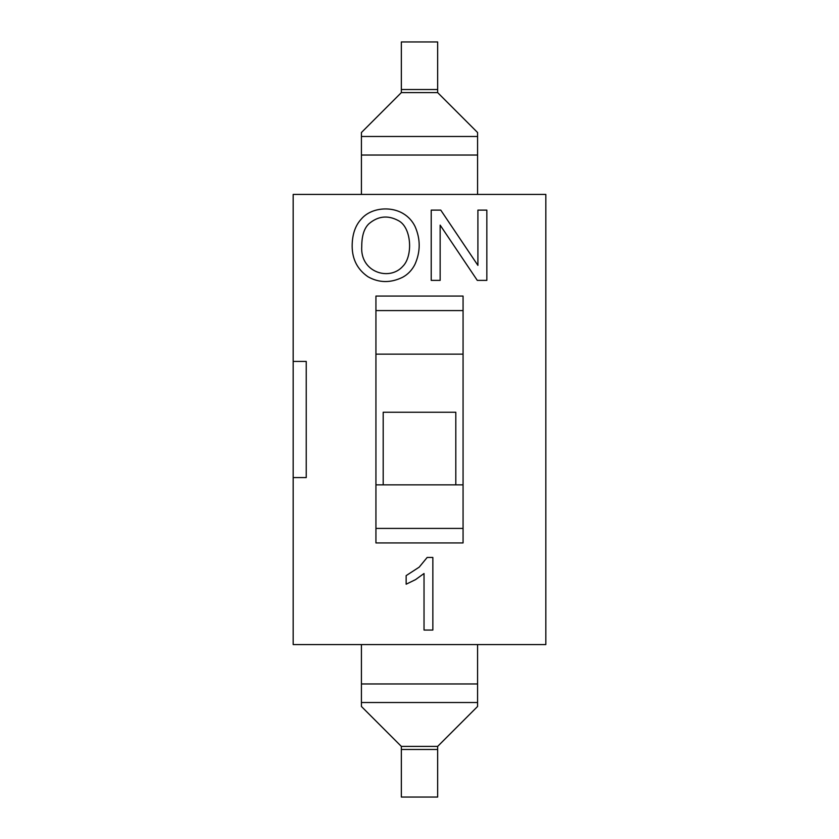<?xml version="1.0" encoding="UTF-8"?>
<svg xmlns="http://www.w3.org/2000/svg" width="839" height="839" viewBox="0 0 839 839"><rect width="100%" height="100%" fill="white"/><g stroke="black" fill="none" stroke-linecap="round" stroke-linejoin="round"><path stroke-width="1.26" d="M293.168 361.42L293.168 477.58L293.168 361.42L306.235 361.42L306.235 477.58L293.168 477.58L293.168 644.583L545.832 644.583L545.832 194.417L293.168 194.417L293.168 361.42L293.168 194.417L545.832 194.417L545.832 644.583L293.168 644.583L293.168 477.58L306.235 477.58L306.235 361.42L293.168 361.42M477.58 136.474L477.58 132.531L437.654 92.605L401.346 92.605L361.42 132.531L361.42 136.474L477.58 136.474L477.58 194.417L477.58 155.037L361.42 155.037L361.42 194.417L361.42 155.037L477.58 155.037L477.58 136.474L361.42 136.474L361.42 155.037L361.42 132.531L401.346 92.605L437.654 92.605L437.654 89.511L401.346 89.511L401.346 92.605L401.346 89.511L437.654 89.511L437.654 41.95L401.346 41.95L401.346 89.511L401.346 41.95L437.654 41.95L437.654 92.605L477.58 132.531L477.58 136.474M401.346 746.395L437.654 746.395L477.58 706.469L477.58 702.526L361.42 702.526L361.42 706.469L401.346 746.395L401.346 749.489L437.654 749.489L437.654 746.395L401.346 746.395L361.42 706.469L361.42 644.583L361.42 683.963L477.58 683.963L477.58 644.583L477.58 683.963L361.42 683.963L361.42 702.526L477.58 702.526L477.58 683.963L477.58 706.469L437.654 746.395L437.654 749.489L401.346 749.489L401.346 797.05L437.654 797.05L437.654 749.489L437.654 797.05L401.346 797.05L401.346 746.395M455.808 412.243L455.808 484.848L383.192 484.848L383.192 412.243L455.808 412.243L383.192 412.243L383.192 484.848L455.808 484.848L455.808 412.243M463.065 542.927L375.935 542.927L375.935 296.073L463.065 296.073L463.065 542.927L463.065 296.073L375.935 296.073L375.935 542.927L463.065 542.927M352.16 246.184C352.17 234.532 355.285 225.408 361.515 218.811C370.828 207.967 390.219 205.807 403.192 213.578C408.404 216.682 412.369 221.003 415.074 226.53C420.622 239.199 420.559 251.847 414.896 264.474C412.033 270.095 407.964 274.353 402.678 277.248C390.638 283.131 379.081 282.974 368.017 276.776C357.519 269.571 352.233 259.366 352.16 246.184C352.233 259.366 357.519 269.571 368.017 276.776C357.519 269.571 352.233 259.366 352.16 246.184C352.17 234.532 355.285 225.408 361.515 218.811C370.828 207.967 390.219 205.807 403.192 213.578C408.404 216.682 412.369 221.003 415.074 226.53C412.369 221.003 408.404 216.682 403.192 213.578M440.15 280.383L440.15 225.125L440.15 280.383L431.215 280.383L431.215 210.117L440.758 210.117L477.905 265.365L477.905 210.117L486.84 210.117L486.84 280.383L477.297 280.383L440.15 225.125L477.297 280.383L486.84 280.383L486.84 210.117L477.905 210.117L477.905 265.365L440.758 210.117L431.215 210.117L431.215 280.383L440.15 280.383L431.215 280.383L431.215 210.117L440.758 210.117M424.031 573.509L415.546 579.623L406.149 584.206L406.149 575.627L419.206 567.143L427.166 557.453L432.851 557.453L432.851 630.058L424.031 630.058L424.031 573.509L415.546 579.623L406.149 584.206L406.149 575.627L419.206 567.143L427.166 557.453L419.206 567.143L406.149 575.627L406.149 584.206L415.546 579.623L424.031 573.509L424.031 630.058L432.851 630.058L432.851 557.453L432.851 630.058L424.031 630.058M375.935 484.848L383.192 484.848L375.935 484.848M455.808 484.848L463.065 484.848L455.808 484.848M463.065 354.152L375.935 354.152L463.065 354.152M463.065 310.587L375.935 310.587L463.065 310.587M375.935 528.413L463.065 528.413L375.935 528.413M402.825 266.299C413.124 256.21 411.729 227.212 398.242 220.542C411.729 227.212 413.124 256.21 402.825 266.299C389.548 281.443 359.931 272.329 361.745 246.372C361.766 235.843 364.136 228.334 368.856 223.824C364.136 228.334 361.766 235.843 361.745 246.372C361.766 235.843 364.136 228.334 368.856 223.824C377.959 216.053 387.754 214.962 398.242 220.542C411.729 227.212 413.124 256.21 402.825 266.299C413.124 256.21 411.729 227.212 398.242 220.542C387.754 214.962 377.959 216.053 368.856 223.824C364.136 228.334 361.766 235.843 361.745 246.372C359.931 272.329 389.548 281.443 402.825 266.299M414.896 264.474C412.033 270.095 407.964 274.353 402.678 277.248C407.964 274.353 412.033 270.095 414.896 264.474C420.559 251.847 420.622 239.199 415.074 226.53M368.017 276.776C379.081 282.974 390.638 283.131 402.678 277.248M477.905 210.117L486.84 210.117L486.84 280.383L477.297 280.383M432.851 557.453L427.166 557.453L432.851 557.453M419.206 567.143L406.149 575.627"/></g></svg>
